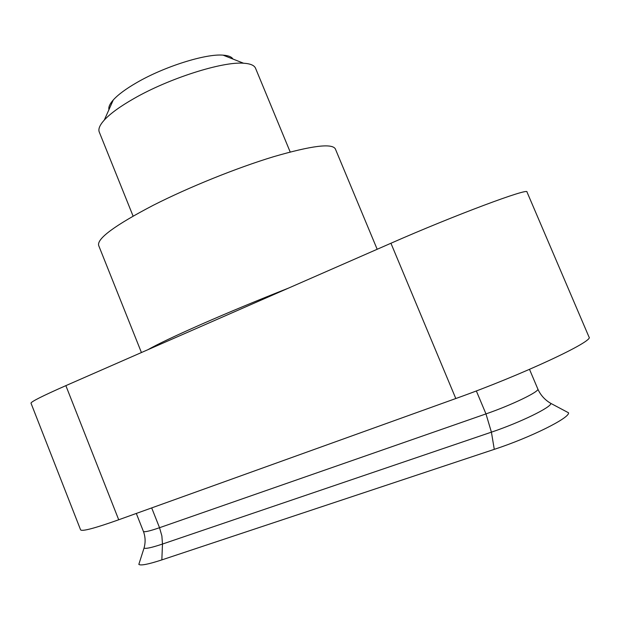 <?xml version="1.0" encoding="UTF-8"?>
<svg xmlns="http://www.w3.org/2000/svg" width="620" height="620" viewBox="0 0 620 620"><rect width="100%" height="100%" fill="white"/><g stroke="black" fill="none" stroke-linecap="round" stroke-linejoin="round"><path stroke-width="0.93" d="M455.801 398.528L118.715 519.769C94.519 528.356 81.801 531.704 80.577 529.806L31 403.171C30.938 401.768 42.555 395.924 65.86 385.64L390.933 243.249C454.289 215.349 529.255 187.372 526.992 191.991L589 337.024C594.921 340.798 521.753 375.061 455.801 398.528L390.933 243.249M139.585 561.999L138.826 564.386C140.662 565.804 148.335 564.308 161.843 559.899L494.279 449.353C530.433 437.526 569.974 417.834 568.532 412.788L565.146 410.99M288.656 288.052C257.812 300.235 228.741 312.302 201.446 324.26C174.941 335.939 157.093 344.425 147.886 349.711M232.95 59.047C231.632 56.815 228.331 55.513 223.06 55.149C205.778 53.552 164.238 66.588 136.757 82.607C125.93 88.854 118.11 94.635 113.29 99.944C109.779 103.897 108.337 107.128 108.957 109.647M290.191 151.993L255.541 68.254C254.316 65.317 250.317 63.635 243.544 63.224C222.402 61.419 169.082 78.322 133.99 98.526C120.195 106.392 110.298 113.569 104.307 120.04C99.758 125.077 98.076 129.076 99.262 132.037L133.091 216.109M377.177 249.279L335.342 148.901C332.056 143.081 311.472 145.684 273.598 156.705C236.801 167.857 188.805 187.217 153.365 205.228C114.979 225.254 96.751 238.677 98.665 245.489L141.43 352.54M494.279 449.353L491.412 432.156C519.986 422.577 551.443 407.232 550.847 403.403L548.785 402.124M161.843 559.899L162.479 544.05L491.412 432.156L485.971 413.904L476.338 390.933M144.46 546.46L144.049 548.041C145.522 542.849 145.46 537.711 143.848 532.626L143.391 531.363C144.111 532.379 149.49 531.154 159.534 527.713L161.874 535.905L162.479 544.05C151.73 547.646 145.584 548.979 144.049 548.041L138.826 564.386M151.691 507.912L159.534 527.713L485.971 413.904C511.841 405.007 540.067 391.313 537.804 388.957L529.511 369.365M118.715 519.769L65.86 385.64M113.29 99.944L104.307 120.04M223.06 55.149L243.544 63.224M143.391 531.363L136.307 513.445M537.804 388.957L538.447 390.375C541.26 395.901 545.391 400.249 550.847 403.403L568.532 412.788"/></g></svg>

